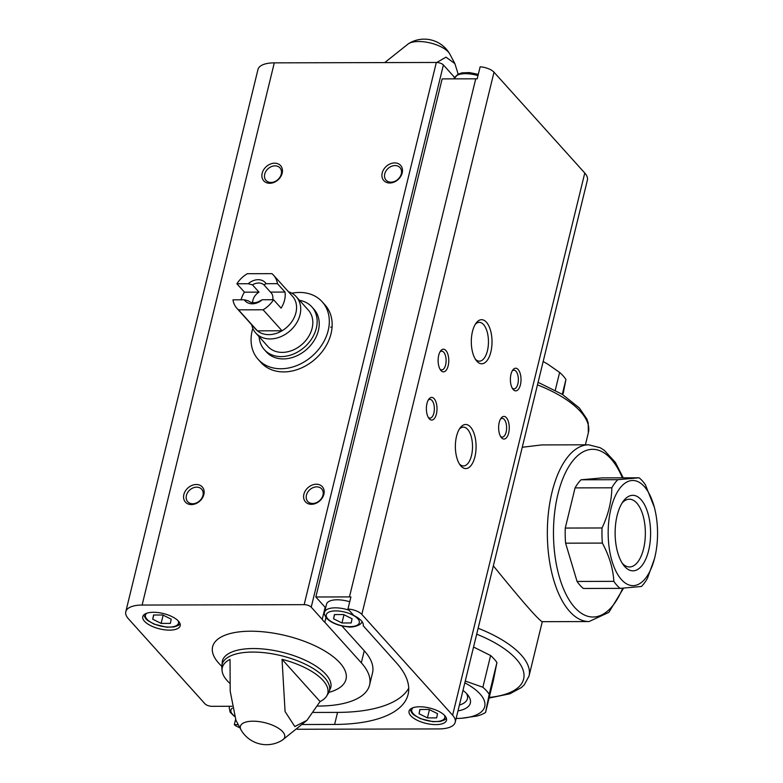 <?xml version="1.0" encoding="UTF-8"?>
<svg xmlns="http://www.w3.org/2000/svg" width="783" height="783" viewBox="0 0 783 783"><rect width="100%" height="100%" fill="white"/><g stroke="black" fill="none" stroke-linecap="round" stroke-linejoin="round"><path stroke-width="1.17" d="M655.674 553.415A52.569 24.694 -90.1 0 1 654.794 557.437A52.569 24.694 -90.1 0 1 616.808 572.892A52.569 24.694 -90.1 0 1 618.247 490.579A52.569 24.694 -90.1 0 1 655.577 512.63A52.569 24.694 -90.1 0 1 655.674 553.415L654.627 558.279L647.424 578.363A58.921 27.679 -90.1 0 1 641.434 586.477L620.165 588.376A58.921 27.679 -90.1 0 1 613.852 581.358C613.099 568.673 609.272 555.91 602.372 543.089A58.921 27.679 -90.1 0 1 602.049 527.967C608.352 514.578 611.621 501.198 611.836 487.799A58.921 27.679 -90.1 0 1 617.826 479.695L639.094 477.796A58.921 27.679 -90.1 0 1 645.407 484.814L654.451 507.57M602.372 543.089L565.6 543.177A58.921 27.679 -90.1 0 1 565.267 528.055L602.049 527.967M613.852 581.358L577.071 581.446A58.921 27.679 -90.1 0 0 583.394 588.464L620.165 588.376M611.836 487.799L575.065 487.887A58.921 27.679 -90.1 0 1 581.055 479.783L617.826 479.695M639.094 477.796L602.323 477.884L581.055 479.783M464.828 682.835A52.569 21.552 13.7 0 1 461.755 718.226A52.569 21.552 13.7 0 1 456.146 718.471M465.268 681.044L482.876 687.239A58.921 24.156 13.7 0 1 489.199 694.247L485.568 712.481A58.921 24.156 13.7 0 1 477.15 716.014L461.755 718.226M482.876 687.239L490.608 655.537A58.921 24.156 13.7 0 1 496.921 662.555L489.199 694.247M485.568 712.481L493.29 680.789L496.921 662.555M555.274 390.277L559.62 372.424A58.921 24.156 13.7 0 1 565.933 379.442L563.173 393.604M562.302 394.358L565.933 379.442M493.349 565.855C522.046 601.158 538.312 619.764 542.139 621.673L589.061 621.555A88.381 41.519 -90.1 0 1 547.337 533.282A88.381 41.519 -90.1 0 1 588.64 444.803L541.709 444.92L522.251 447.269M462.988 690.391A37.76 15.474 13.7 0 1 468.077 695.343A37.76 15.474 13.7 0 1 457.986 710.905M490.608 655.537L473.558 647.042M543.157 361.531A52.569 21.552 13.7 0 1 548.022 364.33L559.62 372.424M648.618 550.576A37.76 17.735 -90.1 0 1 623.503 565.072A37.76 17.735 -90.1 0 1 623.346 501.13A37.76 17.735 -90.1 0 1 644.84 505.329A37.76 17.735 -90.1 0 1 648.618 550.576M565.6 543.177L577.071 581.446M575.065 487.887L565.267 528.055M466.502 693.503A33.875 13.888 13.7 0 1 467.422 698.7A33.875 13.888 13.7 0 1 459.415 705.033M622.123 502.931A33.875 15.914 -90.1 0 1 629.356 499.211A33.875 15.914 -90.1 0 1 643.567 548.785A33.875 15.914 -90.1 0 1 629.522 566.961A33.875 15.914 -90.1 0 1 622.27 563.271M330.69 327.098A43.055 33.659 138 0 1 332.061 327.118M291.873 293.204A43.055 33.659 138 0 1 322.185 301.788L325.023 304.939A43.055 33.659 138 0 1 315.549 358.771A43.055 33.659 138 0 1 261.023 362.558L258.194 359.407A43.055 33.659 138 0 1 252.821 328.361M317.555 706.07L318.064 706.07A92.913 38.083 -166.3 0 0 369.576 685.017A92.913 38.083 -166.3 0 0 361.325 662.819L324.818 622.26A21.532 8.828 13.7 0 1 322.214 619.382L311.223 607.168A5.442 2.232 -166.3 0 0 304.156 604.662L142.114 605.053A29.46 12.078 -166.3 0 0 125.789 611.719A29.46 12.078 -166.3 0 0 128.402 618.766L204.97 703.809A5.442 2.232 -166.3 0 0 212.046 706.325L231.954 706.276M302.61 724.52L334.615 724.441A132.562 54.34 -166.3 0 0 408.1 694.413A132.562 54.34 -166.3 0 0 396.335 662.741L363.253 625.803M313.464 712.452L337.551 712.393A132.562 54.34 -166.3 0 0 408.736 688.188M238.149 724.676L234.323 724.686L235.585 719.508M453.974 78.868L454.385 77.184L443.403 64.969A5.442 2.232 -166.3 0 0 436.327 62.464L274.295 62.855A29.46 12.078 -166.3 0 0 257.959 69.53L125.789 611.719M322.214 619.382L325.151 607.324L315.843 596.989L442.141 78.887L475.751 78.809A11.784 4.835 -166.3 0 1 477.199 78.858L480.136 66.809A11.784 4.835 -166.3 0 1 494.004 72.202L584.774 173.023A29.46 12.078 -166.3 0 1 587.397 180.061L455.217 722.259A29.46 12.078 -166.3 0 0 452.603 715.212L361.834 614.391A11.784 4.835 -166.3 0 0 347.965 609.008L350.901 596.959A11.784 4.835 -166.3 0 0 349.453 596.91L315.843 596.989M324.818 622.26L325.973 617.533M341.877 625.911L364.261 650.771L361.325 662.819M363.214 625.95A21.532 8.828 13.7 0 0 363.234 625.871A21.532 8.828 13.7 0 0 353.828 615.526L347.965 609.008M234.323 724.686A11.784 4.835 -166.3 0 0 239.774 727.691M410.772 715.74A19.262 7.899 13.7 0 1 409.069 711.13A19.262 7.899 13.7 0 1 429.652 708.028A19.262 7.899 13.7 0 1 446.496 720.262A19.262 7.899 13.7 0 1 430.973 724.304A19.262 7.899 13.7 0 1 410.772 715.74M297.197 729.267L438.891 728.924A29.46 12.078 -166.3 0 0 455.217 722.259M436.767 62.474L445.997 57.159L454.864 63.589L458.163 74.091M229.771 683.236A54.281 22.247 -166.3 0 1 227.139 680.603A54.281 22.247 -166.3 0 1 222.108 670.884A54.281 22.247 -166.3 0 1 230.026 659.423L230.192 691.193L235.928 720.252L241.135 730.079A22.805 9.347 13.7 0 1 253.036 721.192A22.805 9.347 13.7 0 1 278.562 728.327A22.805 9.347 13.7 0 1 282.34 740.121L306.926 720.37L294.819 726.546L285.081 711.561L282.037 659.306L320.071 701.548A54.281 22.247 -166.3 0 0 326.472 696.332A54.281 22.247 -166.3 0 0 282.037 659.306M320.071 701.548L306.936 720.37M472.462 331.532A22.041 10.355 89.9 0 0 476.191 360.415A22.041 10.355 89.9 0 0 489.541 356.108A22.041 10.355 89.9 0 0 489.473 327.343A22.041 10.355 89.9 0 0 476.103 323.095A22.041 10.355 89.9 0 0 472.462 331.532M470.485 426.999A22.041 10.355 89.9 0 0 460.169 427.88A22.041 10.355 89.9 0 0 460.257 465.21A22.041 10.355 89.9 0 0 474.733 457.507A22.041 10.355 89.9 0 0 470.485 426.999M445.889 350.5A11.334 5.324 89.9 0 0 440.584 350.95A11.334 5.324 89.9 0 0 440.633 370.134A11.334 5.324 89.9 0 0 448.072 366.18A11.334 5.324 89.9 0 0 445.889 350.5M506.395 417.701A11.334 5.324 89.9 0 0 501.091 418.151A11.334 5.324 89.9 0 0 501.14 437.335A11.334 5.324 89.9 0 0 508.568 433.381A11.334 5.324 89.9 0 0 506.395 417.701M518.14 369.498A11.334 5.324 89.9 0 0 512.836 369.958A11.334 5.324 89.9 0 0 512.885 389.141A11.334 5.324 89.9 0 0 520.323 385.177A11.334 5.324 89.9 0 0 518.14 369.498M434.144 398.694A11.334 5.324 89.9 0 0 428.839 399.144A11.334 5.324 89.9 0 0 428.888 418.337A11.334 5.324 89.9 0 0 436.317 414.373A11.334 5.324 89.9 0 0 434.144 398.694M394.652 162.913A11.334 8.858 138 0 1 399.643 177.956A11.334 8.858 138 0 1 382.319 177.995A11.334 8.858 138 0 1 394.652 162.913M196.298 484.501A11.334 8.858 138 0 1 201.29 499.544A11.334 8.858 138 0 1 183.966 499.583A11.334 8.858 138 0 1 196.298 484.501M316.322 484.217A11.334 8.858 138 0 1 321.314 499.26A11.334 8.858 138 0 1 303.99 499.3A11.334 8.858 138 0 1 316.322 484.217M274.618 163.197A11.334 8.858 138 0 1 279.609 178.24A11.334 8.858 138 0 1 262.285 178.279A11.334 8.858 138 0 1 274.618 163.197M144.473 621.252A19.262 7.899 13.7 0 1 142.76 616.642A19.262 7.899 13.7 0 1 163.344 613.539A19.262 7.899 13.7 0 1 180.188 625.774A19.262 7.899 13.7 0 1 164.675 629.816A19.262 7.899 13.7 0 1 144.473 621.252M454.845 77.85A21.532 8.828 13.7 0 1 454.385 77.184M275.019 165.849A9.367 7.321 138 0 1 279.952 167.885A9.367 7.321 138 0 1 277.896 179.591A9.367 7.321 138 0 1 266.034 180.423A9.367 7.321 138 0 1 265.956 171.252A9.367 7.321 138 0 1 275.019 165.849M316.714 486.86A9.367 7.321 138 0 1 321.656 488.895A9.367 7.321 138 0 1 319.591 500.611A9.367 7.321 138 0 1 307.729 501.433A9.367 7.321 138 0 1 307.66 492.272A9.367 7.321 138 0 1 316.714 486.86M196.69 487.153A9.367 7.321 138 0 1 201.632 489.189A9.367 7.321 138 0 1 199.567 500.895A9.367 7.321 138 0 1 187.705 501.717A9.367 7.321 138 0 1 187.636 492.556A9.367 7.321 138 0 1 196.69 487.153M395.043 165.565A9.367 7.321 138 0 1 399.986 167.591A9.367 7.321 138 0 1 397.921 179.307A9.367 7.321 138 0 1 386.058 180.129A9.367 7.321 138 0 1 385.99 170.968A9.367 7.321 138 0 1 395.043 165.565M428.262 417.359A9.367 4.404 89.9 0 0 429.984 418.102A9.367 4.404 89.9 0 0 434.242 410.967A9.367 4.404 89.9 0 0 431.981 400.436A9.367 4.404 89.9 0 0 429.936 399.369A9.367 4.404 89.9 0 0 428.223 400.123M512.258 388.172A9.367 4.404 89.9 0 0 513.981 388.916A9.367 4.404 89.9 0 0 518.238 381.781A9.367 4.404 89.9 0 0 515.987 371.25A9.367 4.404 89.9 0 0 513.942 370.183A9.367 4.404 89.9 0 0 512.219 370.927M500.513 436.366A9.367 4.404 89.9 0 0 502.236 437.11A9.367 4.404 89.9 0 0 506.493 429.975A9.367 4.404 89.9 0 0 504.232 419.443A9.367 4.404 89.9 0 0 502.187 418.376A9.367 4.404 89.9 0 0 500.474 419.12M440.007 369.165A9.367 4.404 89.9 0 0 441.729 369.909A9.367 4.404 89.9 0 0 445.987 362.774A9.367 4.404 89.9 0 0 443.736 352.242A9.367 4.404 89.9 0 0 441.69 351.175A9.367 4.404 89.9 0 0 439.968 351.919M459.425 463.976A19.409 9.122 89.9 0 0 463.448 465.954A19.409 9.122 89.9 0 0 472.266 451.155A19.409 9.122 89.9 0 0 467.598 429.338A19.409 9.122 89.9 0 0 463.36 427.126A19.409 9.122 89.9 0 0 459.337 429.123M475.359 359.182A19.409 9.122 89.9 0 0 479.382 361.159A19.409 9.122 89.9 0 0 488.455 341.731A19.409 9.122 89.9 0 0 479.294 322.342A19.409 9.122 89.9 0 0 475.271 324.338M325.611 607.99A21.532 8.828 13.7 0 1 325.151 607.324M369.576 685.017L372.512 672.969A92.913 38.083 -166.3 0 0 364.261 650.771M349.052 610.211A19.262 7.899 13.7 0 0 324.583 612.198L326.54 604.163A19.262 7.899 13.7 0 1 349.727 601.765M352.047 618.746L343.649 614.557L334.41 614.577L333.568 618.795L341.965 622.974L351.215 622.955L352.047 618.746M343.15 614.557L344.422 614.949M343.933 614.949L341.965 622.974M334.595 614.577L333.568 618.795M429.104 709.476L419.864 709.496L419.022 713.714L427.43 717.903L436.669 717.874L437.511 713.665L429.104 709.476M428.604 709.476L429.887 709.868M429.387 709.868L427.43 717.903M420.05 709.496L419.022 713.714M162.805 614.988L153.566 615.007L152.724 619.226L161.132 623.415L170.371 623.385L171.203 619.177L162.805 614.988M162.306 614.988L163.588 615.379M163.089 615.379L161.132 623.415M153.752 615.007L152.724 619.226M322.185 301.788A43.055 33.659 138 0 1 328.194 330.504A43.055 33.659 138 0 1 297.452 365.299A43.055 33.659 138 0 1 258.194 359.407M277.456 283.671L266.112 283.691A13.595 10.629 138 0 0 248.221 283.74L236.887 283.769A24.704 19.311 138 0 1 247.32 273.707L271.916 273.649A24.704 19.311 138 0 1 273.57 275.224A24.704 19.311 138 0 1 277.456 283.671L285.012 292.069L270.448 292.098L263.91 284.836L266.112 283.691M232.972 299.83L244.306 299.801A13.595 10.629 138 0 0 262.197 299.762L273.541 299.732A24.704 19.311 138 0 1 263.108 309.794L238.502 309.853A24.704 19.311 138 0 1 236.858 308.277A24.704 19.311 138 0 1 232.972 299.83M236.887 283.769L244.453 292.167A24.704 19.311 -42 0 0 241.066 299.811M238.502 309.853L257.411 330.847A24.704 19.311 138 0 1 255.757 329.271L236.858 308.277M273.541 299.732L281.097 308.13A24.704 19.311 -42 0 0 285.012 292.069M263.108 309.794L282.017 330.788A24.704 19.311 138 0 1 257.411 330.847L282.017 330.788A24.704 19.311 138 0 0 295.925 312.701A24.704 19.311 138 0 0 292.47 296.219L273.57 275.224M248.221 283.74L252.469 284.865A11.138 8.711 138 0 1 263.91 284.836M262.197 299.762L259.995 300.907A11.138 8.711 138 0 1 248.554 300.936L244.306 299.801M252.469 284.865L259.007 292.128A11.138 8.711 -42 0 0 252.645 302.688M272.699 299.732A11.138 8.711 -42 0 0 271.055 292.695A11.138 8.711 -42 0 0 270.448 292.098M288.418 291.716A27.19 21.258 138 0 1 296.219 296.659A27.19 21.258 138 0 1 300.016 314.795A27.19 21.258 138 0 1 280.598 336.759A27.19 21.258 138 0 1 255.796 333.049A27.19 21.258 138 0 1 251.705 324.769M296.219 296.659L308.316 310.097A27.19 21.258 138 0 1 312.114 328.234A27.19 21.258 138 0 1 292.695 350.207A27.19 21.258 138 0 1 267.903 346.487L255.796 333.049M299.546 300.349A31.956 24.978 138 0 1 311.859 306.907A31.956 24.978 138 0 1 316.312 328.224A31.956 24.978 138 0 1 293.498 354.033A31.956 24.978 138 0 1 264.36 349.668A31.956 24.978 138 0 1 259.124 336.739M311.859 306.907L313.934 309.216A31.956 24.978 138 0 1 318.397 330.534A31.956 24.978 138 0 1 295.582 356.343A31.956 24.978 138 0 1 266.445 351.978L264.36 349.668M259.007 292.128L244.453 292.167M478.139 628.26A88.381 36.224 13.7 0 1 529.024 676.081L542.286 621.673M537.471 384.874A88.381 36.224 13.7 0 1 588.356 432.696L585.4 444.813M476.69 634.181A83.85 34.374 13.7 0 1 489.238 697.428M622.671 588.209A83.85 39.385 -90.1 0 1 565.815 593.905A83.85 39.385 -90.1 0 1 565.453 472.717A83.85 39.385 -90.1 0 1 622.348 477.836M337.551 712.393L334.615 724.441M311.223 607.168L443.403 64.969M349.453 596.91L475.751 78.809M361.834 614.391L494.004 72.202M384.747 62.591L408.452 43.721A22.805 9.347 13.7 0 1 418.729 41.519A22.805 9.347 13.7 0 1 449.657 53.763L454.864 63.589M222.108 670.884L221.814 667.674A55.27 22.658 13.7 0 1 281.107 655.665A55.27 22.658 13.7 0 1 328.214 693.611L326.472 696.332M452.603 715.212L584.774 173.023M304.156 604.662L436.327 62.464M142.114 605.053L274.295 62.855M221.746 666.225A68.65 28.139 13.7 0 1 218.711 663.162A68.65 28.139 13.7 0 1 243.014 631.499A68.65 28.139 13.7 0 1 330.446 654.657A68.65 28.139 13.7 0 1 328.948 692.358M221.814 667.674L222.313 661.175A55.808 22.873 13.7 0 1 281.958 652.17A55.808 22.873 13.7 0 1 330.759 687.611L328.214 693.611M327.803 618.805A16.991 6.969 13.7 0 1 344.168 611.934A16.991 6.969 13.7 0 1 356.451 625.568A16.991 6.969 13.7 0 1 327.803 618.805M444.392 715.251A16.991 6.969 13.7 0 1 433.792 721.525A16.991 6.969 13.7 0 1 413.267 713.724A16.991 6.969 13.7 0 1 413.228 707.646M454.6 78.858L454.796 78.036A19.262 7.899 13.7 0 1 477.982 75.638M229.82 706.276A19.262 7.899 -166.3 0 0 229.204 707.548L230.104 712.178L234.362 716.328M232.306 708.145A16.991 6.969 -166.3 0 0 234.186 715.76M178.093 620.762A16.991 6.969 13.7 0 1 167.493 627.036A16.991 6.969 13.7 0 1 146.959 619.236A16.991 6.969 13.7 0 1 146.93 613.158M655.577 512.63L655.381 511.632M489.081 698.064L509.939 693.777L521.38 687.552L524.258 684.841L529.024 676.081M538.087 382.329L562.184 394.28L579.322 407.943L586.78 418.846L588.18 422.81L588.356 432.696M623.229 477.836L615.379 462.42L604.31 450.323L600.101 447.69L588.64 444.803M589.061 621.555L608.871 612.345L623.571 588.15M449.657 53.763A29.46 29.46 0 0 0 408.452 43.721M241.135 730.079A29.46 29.46 0 0 0 282.34 740.121M324.583 612.198C323.859 613.216 324.534 615.262 326.609 618.316C331.434 622.965 338.403 625.793 347.535 626.782C352.066 627.946 362.02 625.314 362.01 621.32M410.008 709.476L412.073 713.235L413.943 714.977L420.481 718.667L432.999 721.701L440.349 721.427L444.509 719.959L446.408 718.344M454.796 78.036L457.732 74.336L461.911 72.848L469.477 72.584L478.296 74.346M229.507 706.276L229.204 707.548M143.71 614.988L145.765 618.746L147.644 620.488L154.182 624.178L166.691 627.212L174.051 626.938L178.201 625.47L180.11 623.855"/></g></svg>
